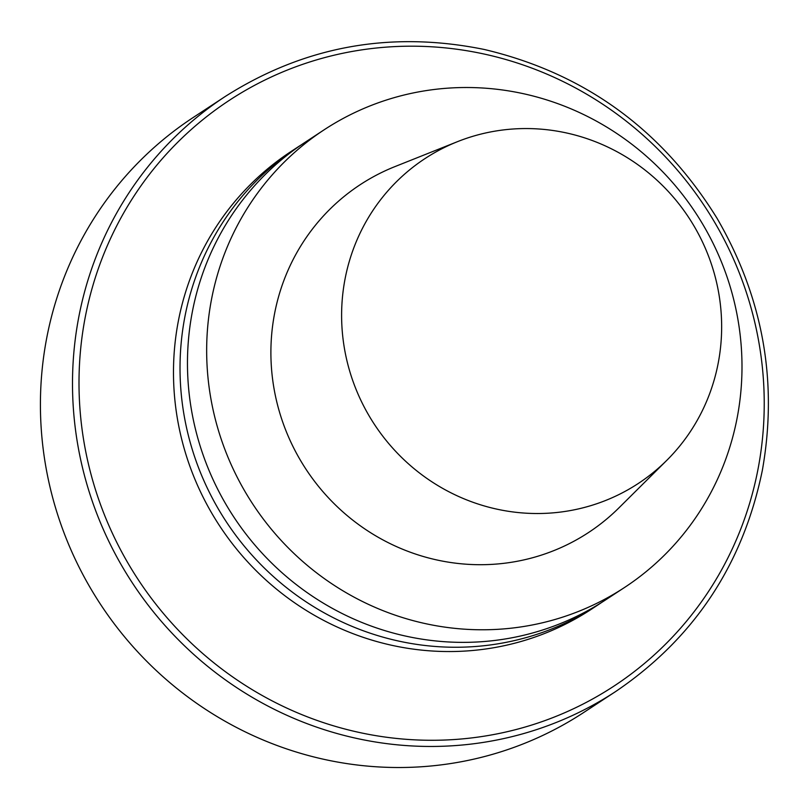 <?xml version="1.0" encoding="UTF-8"?>
<svg xmlns="http://www.w3.org/2000/svg" width="809" height="809" viewBox="0 0 809 809"><rect width="100%" height="100%" fill="white"/><g stroke="black" fill="none" stroke-linecap="round" stroke-linejoin="round"><path stroke-width="1.21" d="M738.577 409.769A273.725 265.008 56.7 0 0 618.218 134.446A273.725 265.008 56.7 0 0 324.146 129.794A273.725 265.008 56.7 0 0 252.762 504.037A273.725 265.008 56.7 0 0 624.518 587.496A273.725 265.008 56.7 0 0 738.577 409.769A273.725 265.008 56.7 0 0 618.218 134.446A273.725 265.008 56.7 0 0 324.146 129.794A273.725 265.008 56.7 0 0 252.762 504.037A273.725 265.008 56.7 0 0 624.518 587.496A273.725 265.008 56.7 0 0 738.577 409.769M304.942 142.394A273.725 265.008 56.7 0 0 233.568 516.638A273.725 265.008 56.7 0 0 605.314 600.086L624.518 587.496L605.314 600.086A273.725 265.008 56.7 0 1 233.568 516.638A273.725 265.008 56.7 0 1 304.942 142.394L324.146 129.794L304.942 142.394M394.964 166.593A208.044 201.411 56.7 0 0 273.493 319.777A208.044 201.411 56.7 0 0 382.182 539.502A208.044 201.411 56.7 0 0 618.925 507.87A208.044 201.411 56.7 0 1 382.182 539.502A208.044 201.411 56.7 0 1 273.493 319.777A208.044 201.411 56.7 0 1 394.964 166.593L457.5 141.656A194.322 188.133 -123.3 0 1 688.914 217.813A194.322 188.133 -123.3 0 1 666.697 460.432A194.322 188.133 -123.3 0 1 445.557 489.981A194.322 188.133 -123.3 0 1 344.037 284.738A194.322 188.133 -123.3 0 1 457.5 141.656A194.322 188.133 -123.3 0 1 688.914 217.813A194.322 188.133 -123.3 0 1 666.697 460.432A194.322 188.133 -123.3 0 1 445.557 489.981A194.322 188.133 -123.3 0 1 344.037 284.738A194.322 188.133 -123.3 0 1 457.5 141.656L394.964 166.593M183.441 324.996A273.725 265.008 -123.3 0 1 297.5 147.278A273.725 265.008 -123.3 0 1 301.241 144.862A273.725 265.008 -123.3 0 0 297.5 147.278A273.725 265.008 -123.3 0 0 183.441 324.996A273.725 265.008 -123.3 0 0 303.8 600.318A273.725 265.008 -123.3 0 0 597.871 604.97A273.725 265.008 -123.3 0 1 303.8 600.318A273.725 265.008 -123.3 0 1 183.441 324.996M601.572 602.503A273.725 265.008 -123.3 0 1 597.871 604.97A273.725 265.008 -123.3 0 0 601.572 602.503M290.967 151.566A273.725 265.008 56.7 0 0 219.593 525.82A273.725 265.008 56.7 0 0 591.339 609.268L597.871 604.97L591.339 609.268A273.725 265.008 56.7 0 1 219.593 525.82A273.725 265.008 56.7 0 1 290.967 151.566L297.5 147.278L290.967 151.566M583.623 712.547A355.849 344.513 -123.3 0 1 201.32 706.5A355.849 344.513 -123.3 0 1 44.859 348.578A355.849 344.513 -123.3 0 1 193.139 117.538A355.849 344.513 -123.3 0 0 44.859 348.578A355.849 344.513 -123.3 0 0 201.32 706.5A355.849 344.513 -123.3 0 0 583.623 712.547L615.71 691.493A355.849 344.513 -123.3 0 1 233.407 685.445A355.849 344.513 -123.3 0 1 76.946 327.514A355.849 344.513 -123.3 0 1 225.226 96.483C304.487 46.143 390.838 30.469 484.267 49.47C584.391 73.174 661.964 129.42 716.986 218.208C762.958 297.388 778.086 381.393 762.371 470.211C743.036 564.52 694.152 638.281 615.71 691.493A355.849 344.513 -123.3 0 1 233.407 685.445A355.849 344.513 -123.3 0 1 76.946 327.514A355.849 344.513 -123.3 0 1 225.226 96.483L193.139 117.538L225.226 96.483C304.487 46.143 390.838 30.469 484.267 49.47C584.391 73.174 661.964 129.42 716.986 218.208C762.958 297.388 778.086 381.393 762.371 470.211C743.036 564.52 694.152 638.281 615.71 691.493L583.623 712.547M83.378 327.787A350.378 339.214 -123.3 0 1 638.008 130.795A350.378 339.214 -123.3 0 1 543.456 721.122A350.378 339.214 -123.3 0 1 83.378 327.787A350.378 339.214 -123.3 0 1 638.008 130.795A350.378 339.214 -123.3 0 1 543.456 721.122A350.378 339.214 -123.3 0 1 83.378 327.787M666.697 460.432L618.925 507.87L666.697 460.432"/></g></svg>
